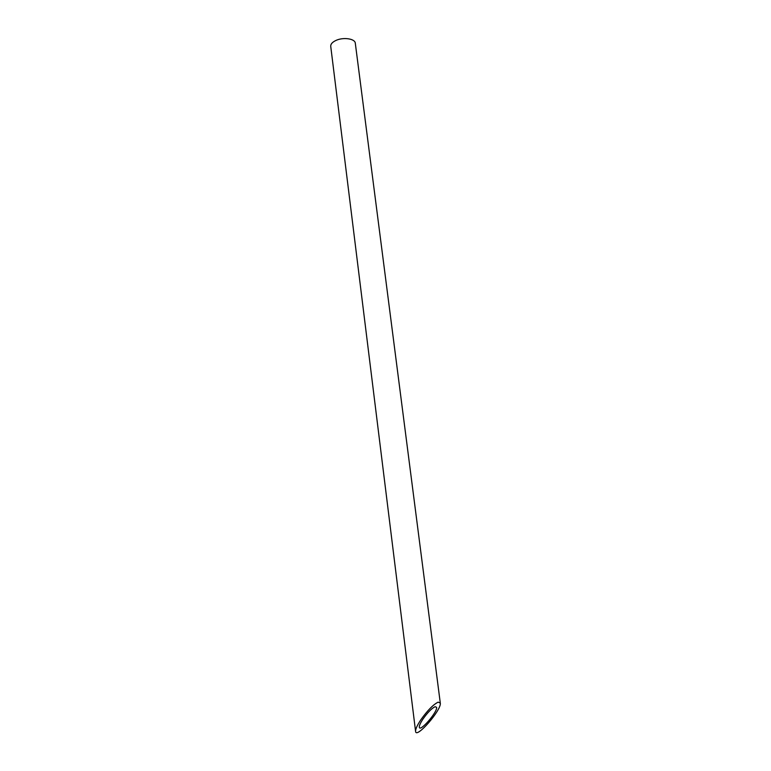 <?xml version="1.0" encoding="UTF-8"?>
<svg xmlns="http://www.w3.org/2000/svg" width="771" height="771" viewBox="0 0 771 771"><rect width="100%" height="100%" fill="white"/><g stroke="black" fill="none" stroke-linecap="round" stroke-linejoin="round"><path stroke-width="1.16" d="M435.095 706.699C431.664 708.385 427.626 712.5 422.971 719.064C420.446 722.89 419.222 725.578 419.308 727.149C419.578 732.729 437.658 711.99 436.608 707.335L435.095 706.699M415.579 731.371L330.73 46.337C330.595 44.13 332.301 42.174 335.867 40.477C343.24 36.921 355.132 38.656 355.306 43.234L440.289 703.065L438.159 702.15C433.263 704.54 427.481 710.438 420.802 719.844C417.198 725.299 415.463 729.144 415.579 731.371C415.993 739.331 441.793 709.734 440.289 703.065"/></g></svg>

